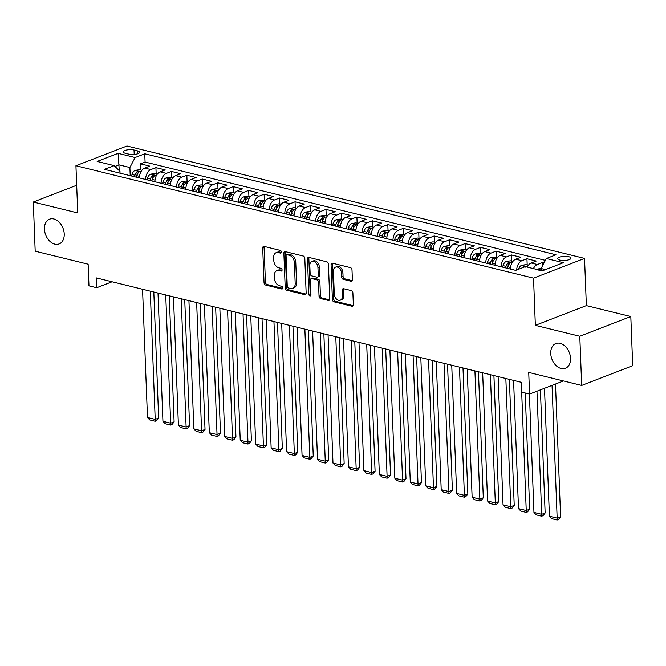 <?xml version="1.0" encoding="UTF-8"?>
<svg xmlns="http://www.w3.org/2000/svg" width="666" height="666" viewBox="0 0 666 666"><rect width="100%" height="100%" fill="white"/><g stroke="black" fill="none" stroke-linecap="round" stroke-linejoin="round"><path stroke-width="1" d="M281.385 251.998A1.424 0.999 -111.2 0 0 280.269 250.391L264.152 246.428A2.031 1.424 -111.2 0 0 263.486 246.462A2.031 1.424 -111.2 0 0 262.704 247.985L264.044 282.734A2.031 1.424 -111.2 0 0 265.634 285.04L281.751 289.002A1.424 0.999 -111.2 0 0 282.218 288.977A1.424 0.999 -111.2 0 0 282.767 287.912A1.424 0.999 -111.2 0 0 281.651 286.297L279.562 285.781A6.51 4.562 -111.2 0 1 274.475 278.413L274.359 275.516A6.51 4.562 -111.2 0 1 276.865 270.637A6.51 4.562 -111.2 0 1 278.979 270.529L281.069 271.045A1.424 0.999 -111.2 0 0 281.527 271.02A1.424 0.999 -111.2 0 0 282.076 269.955A1.424 0.999 -111.2 0 0 280.96 268.34L278.871 267.832A6.51 4.562 -111.2 0 1 273.784 260.456L273.668 257.567A6.51 4.562 -111.2 0 1 276.174 252.68A6.51 4.562 -111.2 0 1 278.288 252.58L280.378 253.088A1.424 0.999 -111.2 0 0 280.836 253.072A1.424 0.999 -111.2 0 0 281.385 251.998M550.74 353.48A13.27 9.299 -111.2 0 0 565.426 368.281A13.27 9.299 -111.2 0 0 570.529 358.341A13.27 9.299 -111.2 0 0 555.852 343.539A13.27 9.299 -111.2 0 0 550.74 353.48M44.447 229.121A13.27 9.299 -111.2 0 0 59.132 243.923A13.27 9.299 -111.2 0 0 64.236 233.982A13.27 9.299 -111.2 0 0 49.559 219.181A13.27 9.299 -111.2 0 0 44.447 229.121M568.739 256.701A6.635 2.081 -2.2 0 0 561.58 256.61A6.635 2.081 -2.2 0 0 557.7 258.666A6.635 2.081 -2.2 0 0 559.915 260.115A6.635 2.081 -2.2 0 0 567.074 260.206A6.635 2.081 -2.2 0 0 570.953 258.15A6.635 2.081 -2.2 0 0 568.739 256.701M350.94 281.227A2.031 1.424 -111.2 0 0 351.598 281.194A2.031 1.424 -111.2 0 0 352.381 279.67L352.006 269.921A2.031 1.424 -111.2 0 0 350.416 267.615L332.509 263.22A2.031 1.424 -111.2 0 0 331.851 263.253A2.031 1.424 -111.2 0 0 331.069 264.777L332.401 299.525A2.031 1.424 -111.2 0 0 333.991 301.831L351.898 306.227A2.031 1.424 -111.2 0 0 352.555 306.194A2.031 1.424 -111.2 0 0 353.346 304.67L352.888 292.898A2.031 1.424 -111.2 0 0 351.298 290.592L343.639 288.711A2.031 1.424 -111.2 0 0 342.973 288.744A2.031 1.424 -111.2 0 0 342.191 290.268L342.416 296.104A5.445 3.813 -111.2 0 1 340.318 300.183A5.445 3.813 -111.2 0 1 334.299 294.114L333.416 271.237A5.445 3.813 -111.2 0 1 335.514 267.158A5.445 3.813 -111.2 0 1 341.541 273.226L341.683 277.039A2.031 1.424 -111.2 0 0 343.273 279.345L350.94 281.227L352.106 280.777M76.682 185.248L33.3 202.031L35.19 251.199L88.137 264.202L88.969 285.839L96.695 287.737L96.32 277.905L521.453 382.334L521.836 392.166L529.562 394.064L563.444 380.952M579.795 336.263L630.81 316.525L586.363 305.611L535.347 325.349L579.795 336.263L581.676 385.431L528.729 372.427L529.562 394.064M535.347 325.349L533.533 278.147L75.932 165.742L126.956 146.004L584.548 258.408L533.533 278.147M33.3 202.031L77.747 212.945L75.932 165.742M304.812 258.333A2.031 1.424 -111.2 0 0 303.221 256.027L285.314 251.631A2.031 1.424 -111.2 0 0 284.657 251.665A2.031 1.424 -111.2 0 0 283.874 253.188L285.206 287.937A2.031 1.424 -111.2 0 0 286.805 290.243L304.703 294.638A2.031 1.424 -111.2 0 0 305.369 294.605A2.031 1.424 -111.2 0 0 306.152 293.082L304.812 258.333M308.916 257.426L326.823 261.821A2.031 1.424 -111.2 0 1 328.413 264.127L329.745 298.876A2.031 1.424 -111.2 0 1 328.962 300.399A2.031 1.424 -111.2 0 1 328.305 300.433L320.637 298.551A2.031 1.424 -111.2 0 1 319.047 296.245L318.506 282.151A2.031 1.424 -111.2 0 0 316.916 279.853L311.83 278.604A2.031 1.424 -111.2 0 0 311.172 278.638A2.031 1.424 -111.2 0 0 310.389 280.161L310.955 294.83A1.424 0.999 -111.2 0 1 310.406 295.904A1.424 0.999 -111.2 0 1 308.824 294.314L307.467 258.982A2.031 1.424 -111.2 0 1 308.25 257.459A2.031 1.424 -111.2 0 1 308.916 257.426M630.81 316.525L632.7 365.692L581.676 385.431M544.022 262.953L542.407 262.562L542.532 265.817M533.416 268.606A8.292 5.311 -76.2 0 1 537.37 264.502L531.193 262.987L536.222 261.039L526.948 258.758L527.189 264.943M516.699 269.988A8.292 5.311 -76.2 0 1 521.911 260.706L515.734 259.191L520.762 257.243L511.488 254.961L511.729 261.147M501.24 266.808A8.292 5.311 -76.2 0 1 506.451 256.91L500.274 255.394L505.303 253.446L496.028 251.165L496.27 257.342M485.78 263.012A8.292 5.311 -76.2 0 1 490.992 253.113L484.815 251.598L489.843 249.65L480.569 247.369L480.81 253.546M470.321 259.216A8.292 5.311 -76.2 0 1 475.532 249.317L469.355 247.794L474.383 245.854L465.109 243.573L465.351 249.75M454.861 255.419A8.292 5.311 -76.2 0 1 460.081 245.521L453.896 243.997L458.924 242.049L449.65 239.777L449.891 245.954M439.402 251.623A8.292 5.311 -76.2 0 1 444.622 241.725L438.436 240.201L443.464 238.253L434.19 235.98L434.432 242.158M423.942 247.827A8.292 5.311 -76.2 0 1 429.162 237.929L422.977 236.405L428.005 234.457L418.731 232.184L418.972 238.361M408.483 244.022A8.292 5.311 -76.2 0 1 413.703 234.124L407.517 232.609L412.545 230.661L403.271 228.38L403.513 234.565M393.023 240.226A8.292 5.311 -76.2 0 1 398.243 230.328L392.058 228.813L397.086 226.865L387.812 224.584L388.053 230.761M377.564 236.43A8.292 5.311 -76.2 0 1 382.784 226.532L376.598 225.016L381.626 223.068L372.352 220.787L372.594 226.964M362.104 232.634A8.292 5.311 -76.2 0 1 367.324 222.735L361.139 221.22L366.167 219.272L356.893 216.991L357.134 223.168M346.645 228.838A8.292 5.311 -76.2 0 1 351.864 218.939L345.679 217.416L350.707 215.476L341.433 213.195L341.675 219.372M331.185 225.041A8.292 5.311 -76.2 0 1 336.405 215.143L330.219 213.62L335.248 211.671L325.974 209.399L326.215 215.576M315.726 221.245A8.292 5.311 -76.2 0 1 320.945 211.347L314.76 209.823L319.788 207.875L310.514 205.603L310.756 211.78M300.266 217.449A8.292 5.311 -76.2 0 1 305.486 207.551L299.3 206.027L304.329 204.079L295.055 201.798L295.296 207.983M284.807 213.644A8.292 5.311 -76.2 0 1 290.026 203.746L283.841 202.231L288.869 200.283L279.595 198.002L279.837 204.187M269.347 209.848A8.292 5.311 -76.2 0 1 274.567 199.95L268.381 198.435L273.41 196.487L264.136 194.206L264.377 200.383M253.888 206.052A8.292 5.311 -76.2 0 1 259.107 196.154L252.922 194.639L257.95 192.69L248.676 190.409L248.918 196.587M238.428 202.256A8.292 5.311 -76.2 0 1 243.648 192.357L237.462 190.842L242.491 188.894L233.217 186.613L233.458 192.79M222.968 198.46A8.292 5.311 -76.2 0 1 228.188 188.561L222.003 187.038L227.031 185.098L217.757 182.817L217.998 188.994M207.509 194.663A8.292 5.311 -76.2 0 1 212.729 184.765L206.543 183.242L211.572 181.294L202.298 179.021L202.539 185.198M192.049 190.867A8.292 5.311 -76.2 0 1 197.269 180.969L191.084 179.445L196.112 177.497L186.838 175.225L187.079 181.402M176.59 187.071A8.292 5.311 -76.2 0 1 181.81 177.164L175.624 175.649L180.653 173.701L171.378 171.42L171.62 177.606M161.13 183.267A8.292 5.311 -76.2 0 1 166.35 173.368L160.165 171.853L165.193 169.905L155.919 167.624L150.891 169.572A8.292 5.311 103.8 0 0 145.671 179.47M156.16 173.809L155.919 167.624M125.483 153.322L128.888 154.154A6.427 2.015 -2.2 0 0 135.822 154.246A6.427 2.015 -2.2 0 0 139.585 152.256A6.427 2.015 -2.2 0 0 137.437 150.849L134.032 150.008A6.427 2.015 -2.2 0 0 127.098 149.925A6.427 2.015 -2.2 0 0 123.335 151.915A6.427 2.015 -2.2 0 0 125.483 153.322M545.504 269.605L541.117 268.523L546.336 258.525L555.985 254.787L144.763 153.779L135.115 157.517L129.895 167.516L130.211 175.674M546.336 258.525L563.336 262.704L542.382 270.812L525.374 266.633L515.717 270.371L104.495 169.355L114.152 165.626L97.144 161.447L118.107 153.338L135.115 157.517M545.371 260.364L145.08 162.046L140.459 163.828L149.733 166.109L144.705 168.057A8.292 5.311 103.8 0 0 139.485 177.955M166.35 173.368L171.378 171.42M181.81 177.164L186.838 175.225M197.269 180.969L202.298 179.021M212.729 184.765L217.757 182.817M228.188 188.561L233.217 186.613M243.648 192.357L248.676 190.409M259.107 196.154L264.136 194.206M274.567 199.95L279.595 198.002M290.026 203.746L295.055 201.798M305.486 207.551L310.514 205.603M320.945 211.347L325.974 209.399M336.405 215.143L341.433 213.195M351.864 218.939L356.893 216.991M367.324 222.735L372.352 220.787M382.784 226.532L387.812 224.584M398.243 230.328L403.271 228.38M413.703 234.124L418.731 232.184M429.162 237.929L434.19 235.98M444.622 241.725L449.65 239.777M460.081 245.521L465.109 243.573M475.532 249.317L480.569 247.369M490.992 253.113L496.028 251.165M506.451 256.91L511.488 254.961M521.911 260.706L526.948 258.758M537.37 264.502L542.407 262.562M541.117 268.523L541.192 270.521M129.895 167.516L119.072 164.86L114.985 166.442M119.297 170.696L118.107 153.338M120.038 173.177L119.972 171.362L114.152 165.626M586.363 305.611L584.548 258.408M96.695 287.737L112.096 281.776M140.701 170.005L140.459 163.828M145.08 162.046L144.763 153.779M160.165 171.853A8.292 5.311 103.8 0 0 154.945 181.751M175.624 175.649A8.292 5.311 103.8 0 0 170.404 185.548M191.084 179.445A8.292 5.311 103.8 0 0 185.864 189.344M206.543 183.242A8.292 5.311 103.8 0 0 201.323 193.14M222.003 187.038A8.292 5.311 103.8 0 0 216.783 196.936M237.462 190.842A8.292 5.311 103.8 0 0 232.243 200.741M252.922 194.639A8.292 5.311 103.8 0 0 247.702 204.537M268.381 198.435A8.292 5.311 103.8 0 0 263.162 208.333M283.841 202.231A8.292 5.311 103.8 0 0 278.621 212.129M299.3 206.027A8.292 5.311 103.8 0 0 294.081 215.926M314.76 209.823A8.292 5.311 103.8 0 0 309.54 219.722M330.219 213.62A8.292 5.311 103.8 0 0 325 223.518M345.679 217.416A8.292 5.311 103.8 0 0 340.459 227.314M361.139 221.22A8.292 5.311 103.8 0 0 355.919 231.119M376.598 225.016A8.292 5.311 103.8 0 0 371.378 234.915M392.058 228.813A8.292 5.311 103.8 0 0 386.838 238.711M407.517 232.609A8.292 5.311 103.8 0 0 402.297 242.507M422.977 236.405A8.292 5.311 103.8 0 0 417.757 246.303M438.436 240.201A8.292 5.311 103.8 0 0 433.216 250.1M453.896 243.997A8.292 5.311 103.8 0 0 448.676 253.896M469.355 247.794A8.292 5.311 103.8 0 0 464.135 257.7M484.815 251.598A8.292 5.311 103.8 0 0 479.595 261.497M500.274 255.394A8.292 5.311 103.8 0 0 495.054 265.293M515.734 259.191A8.292 5.311 103.8 0 0 510.514 269.089M531.193 262.987A8.292 5.311 103.8 0 0 527.231 267.091M281.335 252.456L279.67 252.048A6.51 4.562 -111.2 0 0 277.555 252.148L276.174 252.68M276.865 270.637L278.246 270.105A6.51 4.562 -111.2 0 1 280.361 269.996L282.026 270.413M264.285 246.462A2.031 1.424 -111.2 0 0 264.086 247.452L265.418 282.201A2.031 1.424 -111.2 0 0 267.008 284.507L282.717 288.361M285.456 251.665A2.031 1.424 -111.2 0 0 285.256 252.655L286.588 287.404A2.031 1.424 -111.2 0 0 288.178 289.702L305.944 294.072M287.088 254.745A1.424 0.999 -111.2 0 0 286.63 254.762A1.424 0.999 -111.2 0 0 286.08 255.836L287.254 286.33A1.424 0.999 -111.2 0 0 288.37 287.945L290.567 288.486A6.51 4.562 -111.2 0 0 292.682 288.378A6.51 4.562 -111.2 0 0 295.188 283.5L294.38 262.654A6.51 4.562 -111.2 0 0 289.294 255.278L287.088 254.745L288.47 254.204A1.424 0.999 -111.2 0 0 288.003 254.229L286.63 254.762M292.682 288.378L294.056 287.845A6.51 4.562 -111.2 0 0 296.561 282.967L295.188 283.5M288.47 254.204L290.667 254.745A6.51 4.562 -111.2 0 1 295.762 262.121L296.561 282.967M329.545 299.866L322.019 298.018L320.637 298.551M311.172 278.638L312.554 278.105A2.031 1.424 -111.2 0 1 313.211 278.072L318.298 279.32A2.031 1.424 -111.2 0 1 319.888 281.618L320.429 295.712A2.031 1.424 -111.2 0 0 322.019 298.018M309.049 257.459A2.031 1.424 -111.2 0 0 308.849 258.45L310.206 293.781A1.424 0.999 -111.2 0 0 310.922 295.196M317.948 267.532A5.445 3.813 -111.2 0 0 311.921 261.455A5.445 3.813 -111.2 0 0 309.823 265.534L310.14 273.593A2.031 1.424 -111.2 0 0 311.73 275.899L316.808 277.148A2.031 1.424 -111.2 0 0 317.474 277.114A2.031 1.424 -111.2 0 0 318.256 275.591L317.948 267.532L319.322 266.999A5.445 3.813 -111.2 0 0 313.303 260.922L311.921 261.455M317.474 277.114L318.848 276.581A2.031 1.424 -111.2 0 0 319.63 275.058L318.256 275.591M319.322 266.999L319.63 275.058M335.514 267.158L336.896 266.625A5.445 3.813 -111.2 0 1 342.915 272.694L343.065 276.507A2.031 1.424 -111.2 0 0 344.655 278.813L352.181 280.661M340.318 300.183L341.7 299.65A5.445 3.813 -111.2 0 0 343.798 295.571L342.416 296.104M343.773 288.744A2.031 1.424 -111.2 0 0 343.573 289.735L343.798 295.571M332.65 263.253A2.031 1.424 -111.2 0 0 332.442 264.244L333.783 298.992A2.031 1.424 -111.2 0 0 335.373 301.298L353.138 305.661M141.891 170.296L139.419 169.697L135.115 170.379A5.494 3.521 103.8 0 0 132.026 174.484L131.602 176.015M150.275 291.159L155.203 419.397L147.477 417.499L142.549 289.26M139.485 177.364L139.336 177.914M158.65 418.057L156.552 420.729L155.178 421.262L155.203 419.397L158.65 418.057L153.813 292.024M136.397 177.198L136.821 175.666A5.494 3.521 -76.2 0 1 138.878 172.203C139.311 171.312 138.695 171.162 137.021 171.745A5.494 3.521 103.8 0 0 134.965 175.208L134.54 176.74M136.222 177.148L136.613 175.741A2.797 1.79 -76.2 0 1 137.129 174.575L137.021 171.745M138.878 172.203L139.186 171.736M155.178 421.262L149.767 419.938L147.477 417.499M157.351 174.101L154.878 173.493L150.574 174.176A5.494 3.521 103.8 0 0 147.486 178.288L147.061 179.812M165.734 294.955L170.662 423.193L162.937 421.295L158.009 293.057M154.945 181.16L154.795 181.71M174.109 421.861L172.011 424.533L170.638 425.066L170.662 423.193L174.109 421.861L169.272 295.821M151.856 180.994L152.281 179.462A5.494 3.521 -76.2 0 1 154.337 175.999C154.77 175.116 154.154 174.958 152.481 175.541A5.494 3.521 103.8 0 0 150.424 179.004L150 180.536M151.681 180.944L152.073 179.537A2.797 1.79 -76.2 0 1 152.589 178.371L152.481 175.541M154.337 175.999L154.645 175.541M170.638 425.066L165.226 423.734L162.937 421.295M172.81 177.897L170.338 177.289L166.034 177.972A5.494 3.521 103.8 0 0 162.945 182.084L162.521 183.608M181.194 298.751L186.122 426.989L178.396 425.091L173.468 296.853M170.404 184.957L170.255 185.514M189.569 425.657L187.471 428.33L186.097 428.862L186.122 426.989L189.569 425.657L184.732 299.617M167.316 184.79L167.74 183.258A5.494 3.521 -76.2 0 1 169.797 179.795C170.23 178.913 169.614 178.754 167.94 179.337A5.494 3.521 103.8 0 0 165.884 182.8L165.459 184.332M167.141 184.748L167.532 183.333A2.797 1.79 -76.2 0 1 168.048 182.168L167.94 179.337M169.797 179.795L170.105 179.337M186.097 428.862L180.686 427.53L178.396 425.091M188.27 181.693L185.797 181.085L181.493 181.776A5.494 3.521 103.8 0 0 178.405 185.881L177.98 187.412M196.653 302.547L201.582 430.785L193.856 428.887L188.928 300.649M185.864 188.753L185.714 189.311M205.028 429.453L202.93 432.126L201.557 432.659L201.582 430.785L205.028 429.453L200.191 303.421M182.775 188.586L183.2 187.054A5.494 3.521 -76.2 0 1 185.256 183.591C185.689 182.709 185.073 182.559 183.4 183.133A5.494 3.521 103.8 0 0 181.343 186.605L180.919 188.128M182.601 188.545L182.984 187.129A2.797 1.79 -76.2 0 1 183.508 185.964L183.4 183.133M185.256 183.591L185.564 183.133M201.557 432.659L196.145 431.327L193.856 428.887M203.729 185.489L201.257 184.882L196.953 185.573A5.494 3.521 103.8 0 0 193.864 189.677L193.44 191.209M212.113 306.343L217.041 434.582L209.315 432.684L204.387 304.445M201.323 192.557L201.174 193.107M220.488 433.25L218.39 435.922L217.016 436.455L217.041 434.582L220.488 433.25L215.651 307.217M198.235 192.382L198.659 190.851A5.494 3.521 -76.2 0 1 200.716 187.387C201.149 186.505 200.533 186.355 198.859 186.938A5.494 3.521 103.8 0 0 196.803 190.401L196.378 191.925M198.06 192.341L198.443 190.926A2.797 1.79 -76.2 0 1 198.968 189.76L198.859 186.938M200.716 187.387L201.024 186.93M217.016 436.455L211.605 435.123L209.315 432.684M219.189 189.286L216.716 188.678L212.412 189.369A5.494 3.521 103.8 0 0 209.324 193.473L208.899 195.005M227.572 310.148L232.501 438.378L224.775 436.48L219.847 308.25M216.783 196.353L216.633 196.903M235.947 437.046L233.849 439.718L232.476 440.251L232.501 438.378L235.947 437.046L231.11 311.014M213.694 196.179L214.119 194.655A5.494 3.521 -76.2 0 1 216.175 191.184C216.608 190.301 215.992 190.151 214.319 190.734A5.494 3.521 103.8 0 0 212.263 194.197L211.838 195.721M213.52 196.137L213.903 194.722A2.797 1.79 -76.2 0 1 214.427 193.565L214.319 190.734M216.175 191.184L216.483 190.726M232.476 440.251L227.064 438.919L224.775 436.48M234.648 193.082L232.176 192.474L227.872 193.165A5.494 3.521 103.8 0 0 224.783 197.269L224.359 198.801M243.032 313.944L247.96 442.174L240.235 440.276L235.306 312.046M232.243 200.15L232.093 200.699M251.407 440.842L249.309 443.514L247.935 444.047L247.96 442.174L251.407 440.842L246.57 314.81M229.154 199.975L229.579 198.451A5.494 3.521 -76.2 0 1 231.635 194.988C232.068 194.097 231.452 193.948 229.778 194.53A5.494 3.521 103.8 0 0 227.722 197.993L227.297 199.525M228.979 199.933L229.362 198.518A2.797 1.79 -76.2 0 1 229.887 197.361L229.778 194.53M231.635 194.988L231.943 194.522M247.935 444.047L242.524 442.723L240.235 440.276M250.108 196.878L247.635 196.27L243.331 196.961A5.494 3.521 103.8 0 0 240.243 201.065L239.818 202.597M258.491 317.74L263.42 445.979L255.694 444.072L250.766 315.842M247.702 203.946L247.552 204.495M266.866 444.638L264.768 447.311L263.395 447.843L263.42 445.979L266.866 444.638L262.021 318.606M244.613 203.771L245.038 202.248A5.494 3.521 -76.2 0 1 247.094 198.784C247.527 197.894 246.911 197.744 245.238 198.326A5.494 3.521 103.8 0 0 243.182 201.79L242.757 203.321M244.439 203.729L244.822 202.322A2.797 1.79 -76.2 0 1 245.346 201.157L245.238 198.326M247.094 198.784L247.402 198.318M263.395 447.843L257.983 446.52L255.694 444.072M265.567 200.682L263.095 200.075L258.791 200.757A5.494 3.521 103.8 0 0 255.702 204.87L255.278 206.393M273.951 321.536L278.879 449.775L271.145 447.877L266.225 319.638M263.162 207.742L263.012 208.291M282.326 448.434L280.228 451.107L278.854 451.648L278.879 449.775L282.326 448.434L277.481 322.402M260.073 207.576L260.498 206.044A5.494 3.521 -76.2 0 1 262.554 202.581C262.987 201.69 262.371 201.54 260.697 202.123A5.494 3.521 103.8 0 0 258.641 205.586L258.217 207.118M259.898 207.526L260.281 206.119A2.797 1.79 -76.2 0 1 260.806 204.953L260.697 202.123M262.554 202.581L262.862 202.114M278.854 451.648L273.443 450.316L271.145 447.877M281.027 204.479L278.555 203.871L274.25 204.554A5.494 3.521 103.8 0 0 271.162 208.666L270.737 210.19M289.41 325.333L294.339 453.571L286.605 451.673L281.685 323.435M278.621 211.538L278.471 212.088M297.785 452.239L295.687 454.911L294.314 455.444L294.339 453.571L297.785 452.239L292.94 326.198M275.533 211.372L275.957 209.84A5.494 3.521 -76.2 0 1 278.013 206.377C278.446 205.494 277.83 205.336 276.157 205.919A5.494 3.521 103.8 0 0 274.101 209.382L273.676 210.914M275.358 211.33L275.741 209.915A2.797 1.79 -76.2 0 1 276.265 208.749L276.157 205.919M278.013 206.377L278.321 205.919M294.314 455.444L288.902 454.112L286.605 451.673M296.487 208.275L294.014 207.667L289.71 208.35A5.494 3.521 103.8 0 0 286.621 212.462L286.197 213.986M304.87 329.129L309.798 457.367L302.064 455.469L297.144 327.231M294.081 215.334L293.931 215.892M313.245 456.035L311.147 458.707L309.773 459.24L309.798 457.367L313.245 456.035L308.4 329.995M290.992 215.168L291.417 213.636A5.494 3.521 -76.2 0 1 293.473 210.173C293.906 209.291 293.29 209.141 291.616 209.715A5.494 3.521 103.8 0 0 289.56 213.178L289.136 214.71M290.817 215.126L291.2 213.711A2.797 1.79 -76.2 0 1 291.725 212.546L291.616 209.715M293.473 210.173L293.781 209.715M309.773 459.24L304.362 457.908L302.064 455.469M311.946 212.071L309.474 211.463L305.17 212.154A5.494 3.521 103.8 0 0 302.081 216.259L301.656 217.79M320.329 332.925L325.258 461.163L317.524 459.265L312.604 331.027M309.54 219.131L309.39 219.688M328.704 459.831L326.606 462.504L325.233 463.037L325.258 461.163L328.704 459.831L323.859 333.799M306.452 218.964L306.876 217.432A5.494 3.521 -76.2 0 1 308.932 213.969C309.365 213.087 308.749 212.937 307.076 213.511A5.494 3.521 103.8 0 0 305.02 216.983L304.595 218.506M306.277 218.923L306.66 217.507A2.797 1.79 -76.2 0 1 307.184 216.342L307.076 213.511M308.932 213.969L309.24 213.511M325.233 463.037L319.822 461.705L317.524 459.265M327.406 215.867L324.925 215.26L320.629 215.95A5.494 3.521 103.8 0 0 317.54 220.055L317.116 221.587M335.789 336.721L340.717 464.96L332.983 463.061L328.063 334.823M325 222.935L324.85 223.485M344.164 463.628L342.066 466.3L340.692 466.833L340.717 464.96L344.164 463.628L339.319 337.595M321.911 222.76L322.336 221.229A5.494 3.521 -76.2 0 1 324.392 217.765C324.825 216.883 324.209 216.733 322.535 217.316A5.494 3.521 103.8 0 0 320.479 220.779L320.055 222.302M321.728 222.719L322.119 221.303A2.797 1.79 -76.2 0 1 322.644 220.146L322.535 217.316M324.392 217.765L324.7 217.307M340.692 466.833L335.281 465.501L332.983 463.061M342.865 219.663L340.384 219.056L336.089 219.747A5.494 3.521 103.8 0 0 333 223.851L332.575 225.383M351.248 340.526L356.177 468.756L348.443 466.858L343.523 338.628M340.459 226.731L340.309 227.281M359.623 467.424L357.525 470.096L356.152 470.629L356.177 468.756L359.623 467.424L354.778 341.392M337.371 226.557L337.795 225.033A5.494 3.521 -76.2 0 1 339.851 221.562C340.284 220.679 339.668 220.529 337.995 221.112A5.494 3.521 103.8 0 0 335.939 224.575L335.514 226.107M337.187 226.515L337.579 225.1A2.797 1.79 -76.2 0 1 338.103 223.942L337.995 221.112M339.851 221.562L340.16 221.104M356.152 470.629L350.741 469.305L348.443 466.858M358.325 223.46L355.844 222.852L351.548 223.543A5.494 3.521 103.8 0 0 348.46 227.647L348.035 229.179M366.708 344.322L371.636 472.552L363.902 470.654L358.982 342.424M355.919 230.528L355.769 231.077M375.083 471.22L372.985 473.892L371.611 474.425L371.636 472.552L375.083 471.22L370.238 345.188M352.83 230.353L353.255 228.829A5.494 3.521 -76.2 0 1 355.311 225.366C355.744 224.475 355.128 224.325 353.455 224.908A5.494 3.521 103.8 0 0 351.398 228.371L350.974 229.903M352.647 230.311L353.038 228.896A2.797 1.79 -76.2 0 1 353.563 227.739L353.455 224.908M355.311 225.366L355.619 224.9M371.611 474.425L366.2 473.101L363.902 470.654M373.784 227.256L371.303 226.648L366.999 227.339A5.494 3.521 103.8 0 0 363.919 231.443L363.494 232.975M382.167 348.118L387.096 476.357L379.362 474.458L374.442 346.22M371.378 234.324L371.228 234.873M390.542 475.016L388.445 477.688L387.071 478.221L387.096 476.357L390.542 475.016L385.697 348.984M368.29 234.157L368.714 232.625A5.494 3.521 -76.2 0 1 370.771 229.162C371.203 228.272 370.587 228.122 368.914 228.704A5.494 3.521 103.8 0 0 366.858 232.168L366.433 233.699M368.107 234.107L368.498 232.7A2.797 1.79 -76.2 0 1 369.022 231.535L368.914 228.704M370.771 229.162L371.079 228.696M387.071 478.221L381.66 476.898L379.362 474.458M389.244 231.06L386.763 230.453L382.459 231.135A5.494 3.521 103.8 0 0 379.379 235.248L378.954 236.771M397.627 351.914L402.555 480.153L394.821 478.255L389.901 350.016M386.838 238.12L386.688 238.669M406.002 478.821L403.904 481.485L402.53 482.026L402.555 480.153L406.002 478.821L401.157 352.78M383.749 237.953L384.174 236.422A5.494 3.521 -76.2 0 1 386.23 232.958C386.663 232.076 386.047 231.918 384.374 232.501A5.494 3.521 103.8 0 0 382.317 235.964L381.893 237.496M383.566 237.904L383.957 236.497A2.797 1.79 -76.2 0 1 384.482 235.331L384.374 232.501M386.23 232.958L386.538 232.501M402.53 482.026L397.119 480.694L394.821 478.255M404.703 234.857L402.222 234.249L397.918 234.931A5.494 3.521 103.8 0 0 394.838 239.044L394.414 240.568M413.087 355.711L418.015 483.949L410.281 482.051L405.361 353.812M402.297 241.916L402.147 242.466M421.461 482.617L419.364 485.289L417.99 485.822L418.015 483.949L421.461 482.617L416.616 356.576M399.209 241.75L399.625 240.218A5.494 3.521 -76.2 0 1 401.69 236.755C402.122 235.872 401.506 235.714 399.833 236.297A5.494 3.521 103.8 0 0 397.777 239.76L397.352 241.292M399.026 241.708L399.417 240.293A2.797 1.79 -76.2 0 1 399.941 239.127L399.833 236.297M401.69 236.755L401.998 236.297M417.99 485.822L412.579 484.49L410.281 482.051M420.163 238.653L417.682 238.045L413.378 238.736A5.494 3.521 103.8 0 0 410.298 242.84L409.873 244.372M428.546 359.507L433.474 487.745L425.74 485.847L420.82 357.609M417.757 245.712L417.607 246.27M436.921 486.413L434.823 489.085L433.449 489.618L433.474 487.745L436.921 486.413L432.076 360.373M414.668 245.546L415.085 244.014A5.494 3.521 -76.2 0 1 417.149 240.551C417.582 239.668 416.966 239.519 415.293 240.093A5.494 3.521 103.8 0 0 413.236 243.556L412.812 245.088M414.485 245.504L414.876 244.089A2.797 1.79 -76.2 0 1 415.401 242.924L415.293 240.093M417.149 240.551L417.457 240.093M433.449 489.618L428.038 488.286L425.74 485.847M435.622 242.449L433.141 241.841L428.837 242.532A5.494 3.521 103.8 0 0 425.757 246.636L425.333 248.168M444.006 363.303L448.934 491.541L441.2 489.643L436.28 361.405M433.216 249.517L433.067 250.066M452.38 490.209L450.283 492.882L448.909 493.414L448.934 491.541L452.38 490.209L447.535 364.177M430.128 249.342L430.544 247.81A5.494 3.521 -76.2 0 1 432.609 244.347C433.042 243.465 432.425 243.315 430.752 243.889A5.494 3.521 103.8 0 0 428.696 247.361L428.271 248.884M429.945 249.3L430.336 247.885A2.797 1.79 -76.2 0 1 430.86 246.72L430.752 243.889M432.609 244.347L432.917 243.889M448.909 493.414L443.498 492.082L441.2 489.643M451.082 246.245L448.601 245.637L444.297 246.328A5.494 3.521 103.8 0 0 441.217 250.433L440.792 251.964M459.465 367.108L464.393 495.338L456.66 493.439L451.739 365.201M448.676 253.313L448.526 253.863M467.84 494.005L465.742 496.678L464.368 497.211L464.393 495.338L467.84 494.005L462.995 367.973M445.587 253.138L446.004 251.606A5.494 3.521 -76.2 0 1 448.068 248.143C448.501 247.261 447.885 247.111 446.212 247.694A5.494 3.521 103.8 0 0 444.155 251.157L443.731 252.68M445.404 253.097L445.795 251.681A2.797 1.79 -76.2 0 1 446.32 250.524L446.212 247.694M448.068 248.143L448.376 247.685M464.368 497.211L458.957 495.879L456.66 493.439M466.541 250.041L464.06 249.434L459.756 250.125A5.494 3.521 103.8 0 0 456.676 254.229L456.252 255.761M474.925 370.904L479.853 499.134L472.119 497.236L467.199 369.006M464.135 257.109L463.986 257.659M483.3 497.802L481.202 500.474L479.828 501.007L479.853 499.134L483.3 497.802L478.454 371.77M461.047 256.934L461.463 255.411A5.494 3.521 -76.2 0 1 463.528 251.939C463.961 251.057 463.345 250.907 461.671 251.49A5.494 3.521 103.8 0 0 459.615 254.953L459.19 256.485M460.864 256.893L461.255 255.478A2.797 1.79 -76.2 0 1 461.779 254.32L461.671 251.49M463.528 251.939L463.836 251.482M479.828 501.007L474.417 499.683L472.119 497.236M482.001 253.838L479.52 253.23L475.216 253.921A5.494 3.521 103.8 0 0 472.136 258.025L471.711 259.557M490.384 374.7L495.313 502.93L487.579 501.032L482.659 372.802M479.595 260.905L479.445 261.455M498.759 501.598L496.661 504.27L495.288 504.803L495.313 502.93L498.759 501.598L493.914 375.566M476.506 260.731L476.923 259.207A5.494 3.521 -76.2 0 1 478.987 255.744C479.42 254.853 478.804 254.703 477.131 255.286A5.494 3.521 103.8 0 0 475.074 258.749L474.65 260.281M476.323 260.689L476.714 259.282A2.797 1.79 -76.2 0 1 477.239 258.117L477.131 255.286M478.987 255.744L479.295 255.278M495.288 504.803L489.876 503.479L487.579 501.032M497.46 257.634L494.98 257.034L490.675 257.717A5.494 3.521 103.8 0 0 487.595 261.821L487.171 263.353M505.844 378.496L510.772 506.734L503.038 504.836L498.118 376.598M495.054 264.702L494.896 265.251M514.219 505.394L512.121 508.066L510.747 508.599L510.772 506.734L514.219 505.394L509.373 379.362M491.966 264.535L492.382 263.003A5.494 3.521 -76.2 0 1 494.447 259.54C494.88 258.649 494.264 258.5 492.59 259.082A5.494 3.521 103.8 0 0 490.534 262.546L490.109 264.077M491.783 264.485L492.174 263.078A2.797 1.79 -76.2 0 1 492.698 261.913L492.59 259.082M494.447 259.54L494.755 259.074M510.747 508.599L505.336 507.276L503.038 504.836M512.912 261.438L510.439 260.831L506.135 261.513A5.494 3.521 103.8 0 0 503.055 265.626L502.63 267.149M521.303 382.292L526.232 510.531L518.498 508.633L513.578 380.394M510.514 268.498L510.356 269.047M529.678 509.199L527.58 511.871L526.207 512.404L526.232 510.531L529.678 509.199L525.216 392.998M507.425 268.331L507.842 266.8A5.494 3.521 -76.2 0 1 509.906 263.336C510.339 262.454 509.723 262.296 508.05 262.879A5.494 3.521 103.8 0 0 505.993 266.342L505.569 267.874M507.242 268.281L507.634 266.875A2.797 1.79 -76.2 0 1 508.158 265.709L508.05 262.879M509.906 263.336L510.214 262.879M526.207 512.404L520.795 511.072L518.498 508.633M528.371 265.235L525.899 264.627L521.595 265.309A5.494 3.521 103.8 0 0 518.556 269.272M536.962 391.2L541.691 514.327L533.957 512.429L529.412 394.022M545.138 512.995L543.04 515.667L541.666 516.2L541.691 514.327L545.138 512.995L540.409 389.868M525.366 267.133C525.799 266.25 525.183 266.092 523.509 266.675A5.494 3.521 103.8 0 0 522.577 267.715M541.666 516.2L536.255 514.868L533.957 512.429M541.158 268.456L537.054 269.114A5.494 3.521 103.8 0 0 536.546 269.38M552.047 385.364L557.151 518.123L549.417 516.225L544.505 388.278M560.597 516.791L558.499 519.463L557.126 519.996L557.151 518.123L560.597 516.791L555.494 384.032M540.825 270.929C541.258 270.046 540.642 269.897 538.969 270.471M557.126 519.996L551.714 518.664L549.417 516.225M150.891 169.572L144.705 168.057M134.207 154.454L134.032 150.008M137.546 153.821L137.437 150.849M279.67 252.048L278.288 252.58M281.885 270.729L281.069 271.045M280.361 269.996L278.979 270.529M282.575 288.686L281.751 289.002M267.008 284.507L265.634 285.04M265.418 282.201L264.044 282.734M264.086 247.452L262.704 247.985M281.194 252.772L280.378 253.088M305.877 294.181L304.703 294.638M288.178 289.702L286.805 290.243M286.588 287.404L285.206 287.937M285.256 252.655L283.874 253.188M295.762 262.121L294.38 262.654M290.667 254.745L289.294 255.278M329.47 299.983L328.305 300.433M320.429 295.712L319.047 296.245M319.888 281.618L318.506 282.151M318.298 279.32L316.916 279.853M313.211 278.072L311.83 278.604M310.206 293.781L308.824 294.314M308.849 258.45L307.467 258.982M344.655 278.813L343.273 279.345M343.065 276.507L341.683 277.039M342.915 272.694L341.541 273.226M343.573 289.735L342.191 290.268M353.072 305.777L351.898 306.227M335.373 301.298L333.991 301.831M333.783 298.992L332.401 299.525M332.442 264.244L331.069 264.777M140.942 171.77L135.223 170.363M134.965 175.208L132.026 174.484M139.552 176.34L136.821 175.666M156.402 175.566L150.683 174.159M150.424 179.004L147.486 178.288M155.011 180.136L152.281 179.462M171.861 179.362L166.142 177.955M165.884 182.8L162.945 182.084M170.471 183.933L167.74 183.258M187.321 183.158L181.602 181.751M181.343 186.605L178.405 185.881M185.931 187.729L183.2 187.054M202.78 186.955L197.061 185.556M196.803 190.401L193.864 189.677M201.39 191.525L198.659 190.851M218.24 190.759L212.521 189.352M212.263 194.197L209.324 193.473M216.85 195.321L214.119 194.655M233.699 194.555L227.98 193.148M227.722 197.993L224.783 197.269M232.309 199.117L229.579 198.451M249.159 198.351L243.44 196.945M243.182 201.79L240.243 201.065M247.769 202.914L245.038 202.248M264.618 202.148L258.891 200.741M258.641 205.586L255.702 204.87M263.228 206.718L260.498 206.044M280.078 205.944L274.35 204.537M274.101 209.382L271.162 208.666M278.688 210.514L275.957 209.84M295.538 209.74L289.81 208.333M289.56 213.178L286.621 212.462M294.147 214.31L291.417 213.636M310.997 213.536L305.269 212.129M305.02 216.983L302.081 216.259M309.607 218.107L306.876 217.432M326.457 217.332L320.729 215.934M320.479 220.779L317.54 220.055M325.066 221.903L322.336 221.229M341.916 221.137L336.188 219.73M335.939 224.575L333 223.851M340.526 225.699L337.795 225.033M357.376 224.933L351.648 223.526M351.398 228.371L348.46 227.647M355.985 229.495L353.255 228.829M372.835 228.729L367.108 227.322M366.858 232.168L363.919 231.443M371.445 233.291L368.714 232.625M388.295 232.526L382.567 231.119M382.317 235.964L379.379 235.248M386.904 237.096L384.174 236.422M403.754 236.322L398.027 234.915M397.777 239.76L394.838 239.044M402.364 240.892L399.625 240.218M419.214 240.118L413.486 238.711M413.236 243.556L410.298 242.84M417.823 244.688L415.085 244.014M434.673 243.914L428.946 242.507M428.696 247.361L425.757 246.636M433.283 248.485L430.544 247.81M450.133 247.719L444.405 246.312M444.155 251.157L441.217 250.433M448.742 252.281L446.004 251.606M465.592 251.515L459.865 250.108M459.615 254.953L456.676 254.229M464.202 256.077L461.463 255.411M481.052 255.311L475.324 253.904M475.074 258.749L472.136 258.025M479.662 259.873L476.923 259.207M496.511 259.107L490.784 257.7M490.534 262.546L487.595 261.821M495.121 263.678L492.382 263.003M511.971 262.904L506.243 261.497M505.993 266.342L503.055 265.626M510.581 267.474L507.842 266.8M527.43 266.7L521.703 265.293M523.534 267.341L523.509 266.675M541.175 270.08L537.162 269.089"/></g></svg>
